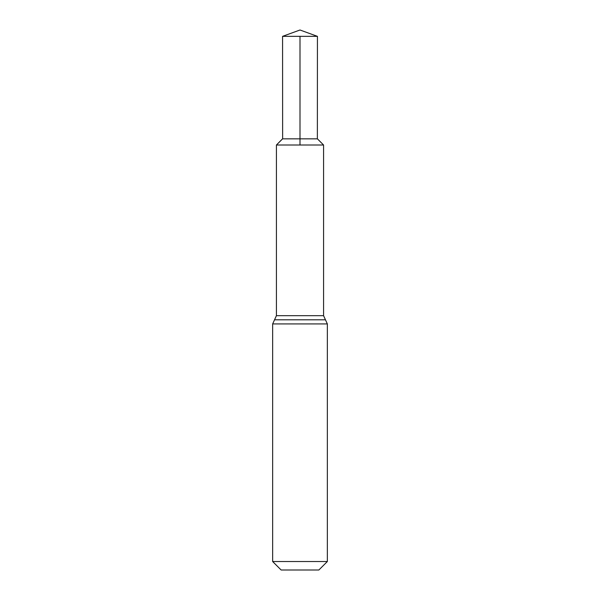 <?xml version="1.0" encoding="UTF-8"?>
<svg xmlns="http://www.w3.org/2000/svg" width="600" height="600" viewBox="0 0 600 600"><rect width="100%" height="100%" fill="white"/><g stroke="black" fill="none" stroke-linecap="round" stroke-linejoin="round"><path stroke-width="0.9" d="M317.407 138.84L282.593 138.84L317.407 138.84L323.58 145.012L276.42 145.012L276.42 315.675L274.538 319.8L325.462 319.8L323.58 315.675L276.42 315.675M282.593 138.84L276.42 145.012L323.58 145.012L323.58 315.675M272.655 561.525L327.345 561.525L318.862 570L281.138 570L272.655 561.525L272.655 323.925L274.538 319.8M282.63 138.743L282.57 36.345L300 30L317.43 36.345L282.57 36.345L282.63 138.743L276.42 145.012L300 145.012L300 138.84M317.37 138.743L317.43 36.345M300 36.345L300 138.743M272.655 323.925L327.345 323.925L325.462 319.8M327.345 561.525L327.345 323.925"/></g></svg>
